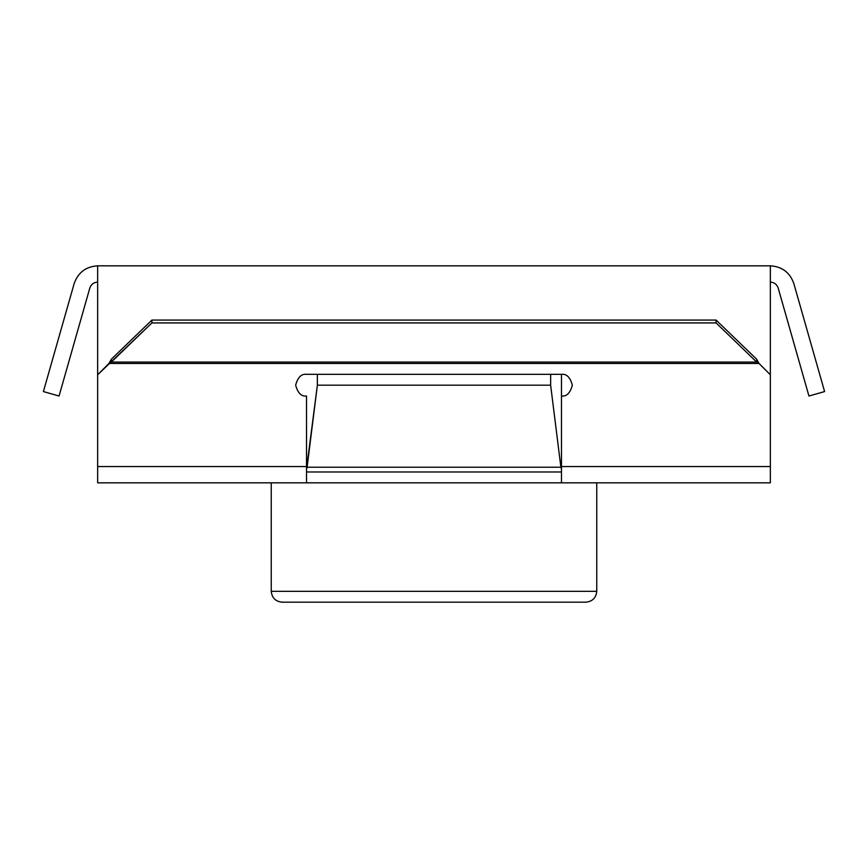 <?xml version="1.0" encoding="UTF-8"?>
<svg xmlns="http://www.w3.org/2000/svg" width="868" height="868" viewBox="0 0 868 868"><rect width="100%" height="100%" fill="white"/><g stroke="black" fill="none" stroke-linecap="round" stroke-linejoin="round"><path stroke-width="1.3" d="M317.363 385.175L307.109 467.223L560.891 467.223L550.637 385.175L317.363 385.175L550.637 385.175L550.637 374.325L317.363 374.325L317.363 385.175L317.363 374.325L550.637 374.325L550.637 385.175L560.891 467.223L307.109 467.223L306.512 469.1L317.363 385.175M306.512 471.975L561.487 471.975L306.512 471.975M561.487 469.1L560.891 467.223L561.487 469.1M306.512 396.025L306.512 482.825L561.487 482.825L97.65 482.825L97.65 265.825L97.65 374.781L151.9 322.929L716.1 322.929L716.1 320.075L151.9 320.075L151.9 322.929L151.9 320.075L111.354 359.2L111.354 362.054L756.646 362.054L756.646 359.2L716.1 320.075L716.1 322.929L756.646 362.054L716.1 322.929L151.9 322.929L111.354 362.054L111.354 359.2L151.9 320.075L716.1 320.075L756.646 359.2L756.646 362.054L759.044 363.475L756.646 359.2L759.044 363.475L756.646 362.054L111.354 362.054L108.956 363.475L111.354 359.2L108.956 363.475L759.044 363.475L770.35 374.781L770.35 265.825L97.65 265.825L770.35 265.825L770.35 482.825L561.487 482.825L561.487 466.55L770.35 466.55L770.35 374.781L759.044 363.475L108.956 363.475L97.65 374.781L97.65 482.825L306.512 482.825L306.512 466.55L97.65 466.55L306.512 466.55L306.512 396.025C301.38 396.643 297.767 393.03 295.662 385.175C297.767 377.32 301.38 373.707 306.512 374.325C301.38 373.707 297.767 377.32 295.662 385.175C297.767 393.03 301.38 396.643 306.512 396.025M561.487 374.325L561.487 396.025L561.487 374.325L306.512 374.325L561.487 374.325C566.62 373.707 570.233 377.32 572.337 385.175C570.233 393.03 566.62 396.643 561.487 396.025C566.62 396.643 570.233 393.03 572.337 385.175C570.233 377.32 566.62 373.707 561.487 374.325M97.65 265.825C85.921 266.574 78.098 272.476 74.171 283.554L43.4 391.566L59.057 396.025L89.827 288.013C91.129 284.313 93.744 282.35 97.65 282.1C93.744 282.35 91.129 284.313 89.827 288.013L59.057 396.025L43.4 391.566L74.171 283.554C78.098 272.476 85.921 266.574 97.65 265.825M824.6 391.566L808.943 396.025L778.173 288.013L808.943 396.025L824.6 391.566L793.829 283.554C789.902 272.476 782.079 266.574 770.35 265.825C782.079 266.574 789.902 272.476 793.829 283.554L824.6 391.566M770.35 282.1C774.256 282.35 776.871 284.313 778.173 288.013C776.871 284.313 774.256 282.35 770.35 282.1M596.75 482.825L596.75 591.325L596.75 482.825M271.25 591.325L596.75 591.325L271.25 591.325C271.944 597.868 275.557 601.481 282.1 602.175L585.9 602.175L282.1 602.175C275.557 601.481 271.944 597.868 271.25 591.325L271.25 482.825M561.487 396.025L561.487 466.55L561.487 396.025M561.487 482.825L770.35 482.825L770.35 466.55L561.487 466.55L561.487 482.825M596.75 591.325C596.066 597.868 592.443 601.491 585.9 602.175"/></g></svg>

